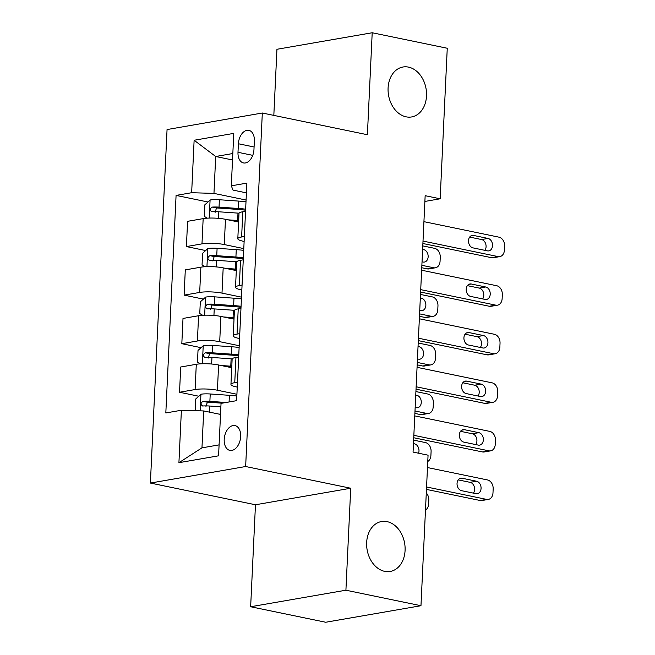 <?xml version="1.0" encoding="UTF-8"?>
<svg xmlns="http://www.w3.org/2000/svg" width="655" height="655" viewBox="0 0 655 655"><rect width="100%" height="100%" fill="white"/><g stroke="black" fill="none" stroke-linecap="round" stroke-linejoin="round"><path stroke-width="0.98" d="M387.04 521.626A25.34 19.036 -99.8 0 1 405.052 546.851A25.34 19.036 -99.8 0 1 390.2 571.455A25.34 19.036 -99.8 0 1 384.698 571.356A25.34 19.036 -99.8 0 1 366.685 546.131A25.34 19.036 -99.8 0 1 381.537 521.527A25.34 19.036 -99.8 0 1 387.04 521.626M408.474 67.113A25.34 19.036 -99.8 0 1 426.487 92.339A25.34 19.036 -99.8 0 1 411.635 116.942A25.34 19.036 -99.8 0 1 406.133 116.836A25.34 19.036 -99.8 0 1 388.12 91.618A25.34 19.036 -99.8 0 1 402.972 67.007A25.34 19.036 -99.8 0 1 408.474 67.113M240.672 436.566A12.666 8.016 -78.3 0 0 234.998 425.586A12.666 8.016 -78.3 0 0 224.198 439.423A12.666 8.016 -78.3 0 0 229.872 450.403A12.666 8.016 -78.3 0 0 240.672 436.566M250.652 606.743L345.914 590.212L350.72 488.237L255.466 504.768L250.652 606.743L325.707 622.25L420.968 605.719L428.067 455.184L413.059 452.081L425.152 195.689L440.16 198.792L447.259 48.257L372.204 32.75L276.942 49.281L273.823 115.395M255.466 504.768L150.388 483.062L167.058 129.551L262.319 113.012L245.65 466.524L150.388 483.062M238.395 143.756L237.994 152.296A12.273 7.77 -78.3 0 0 243.488 162.931A12.273 7.77 -78.3 0 0 253.96 149.528L254.361 140.981A12.273 7.77 -78.3 0 0 248.859 130.345A12.273 7.77 -78.3 0 0 238.395 143.756L254.075 146.99M232.828 153.524L215.7 156.496L213.964 193.397L191.653 192.709L176.08 195.411L165.821 412.953L181.394 410.251L203.705 410.947L201.961 447.848L219.089 444.876M191.653 192.709L194.126 140.26L233.778 133.383L231.305 185.823L233.016 190.089L246.419 192.865M181.394 410.251L178.921 462.692L218.573 455.815L221.046 403.374L236.619 400.663L246.878 183.122L231.305 185.823M345.914 590.212L420.968 605.719M350.72 488.237L245.65 466.524M262.319 113.012L367.398 134.725L372.204 32.75M424.882 201.445L440.16 198.792M232.525 159.967L215.7 156.496L194.126 140.26M237.495 382.192L234.752 382.667A15.835 2.972 -177.3 0 0 230.945 384.403A15.835 2.972 -177.3 0 0 236.463 386.933L237.266 387.097M239.787 333.632L237.044 334.107A15.835 2.972 -177.3 0 0 233.237 335.843A15.835 2.972 -177.3 0 0 238.756 338.373L239.55 338.537M242.072 285.072L239.337 285.547A15.835 2.972 -177.3 0 0 235.522 287.283A15.835 2.972 -177.3 0 0 241.048 289.813L241.842 289.985M244.364 236.512L241.621 236.987A15.835 2.972 -177.3 0 0 237.814 238.723A15.835 2.972 -177.3 0 0 243.332 241.261L244.135 241.425M246.083 200.037L213.964 193.397M238.6 222.029L225.476 219.31A15.835 2.972 -177.3 0 0 203.165 218.623L187.592 221.325L186.397 246.575L205.67 250.554M243.791 248.597L224.28 244.561A15.835 2.972 -177.3 0 0 201.977 243.873L186.397 246.575M236.308 270.589L223.183 267.87A15.835 2.972 -177.3 0 0 200.872 267.183L185.299 269.885L184.112 295.135L203.377 299.114M241.507 297.157L221.996 293.121A15.835 2.972 -177.3 0 0 199.685 292.433L184.112 295.135M234.023 319.141L220.891 316.43A15.835 2.972 -177.3 0 0 198.588 315.735L183.007 318.445L181.82 343.695L201.093 347.674M239.214 345.717L219.703 341.681A15.835 2.972 -177.3 0 0 197.392 340.993L181.82 343.695M231.731 367.701L218.606 364.991A15.835 2.972 -177.3 0 0 196.295 364.295L180.723 367.005L179.527 392.255L198.801 396.234M236.922 394.269L217.411 390.241A15.835 2.972 -177.3 0 0 195.108 389.545L179.527 392.255M220.522 414.418L203.705 410.947M245.551 211.262L242.817 211.737A15.835 2.972 -177.3 0 0 239.001 213.473L237.814 238.723M176.08 195.411L207.963 201.994M243.267 259.822L240.524 260.297A15.835 2.972 -177.3 0 0 236.717 262.033L235.522 287.283M240.974 308.382L238.232 308.857A15.835 2.972 -177.3 0 0 234.424 310.593L233.237 335.843M238.682 356.942L235.947 357.417A15.835 2.972 -177.3 0 0 232.132 359.153L230.945 384.403M178.921 462.692L201.961 447.848M423.924 221.66L498.979 237.167A7.917 5.952 80.2 0 1 504.612 246.174L504.432 250.063A7.917 5.952 80.2 0 1 499.781 256.621A7.917 5.952 80.2 0 1 498.062 256.588L423.007 241.081M422.893 243.504L491.627 257.702L498.062 256.588M488.008 238.428A6.337 4.757 -99.8 0 1 492.511 244.733A6.337 4.757 -99.8 0 1 488.794 250.881A6.337 4.757 -99.8 0 1 487.418 250.857L473.008 247.885A6.337 4.757 -99.8 0 1 468.505 241.572A6.337 4.757 -99.8 0 1 472.214 235.423A6.337 4.757 -99.8 0 1 473.59 235.448L488.008 238.428L481.564 239.542A6.337 4.757 -99.8 0 1 485.715 243.906A6.337 4.757 -99.8 0 1 484.905 250.341M469.676 237.085L481.564 239.542M499.781 256.621L493.346 257.734A7.917 5.952 -99.8 0 1 491.627 257.702M235.096 221.3L236.979 221.431A25.144 4.716 2.7 0 1 238.625 221.562M421.755 267.739L427.257 268.877A7.917 5.952 -99.8 0 0 428.976 268.91L435.419 267.789A7.917 5.952 80.2 0 0 440.07 261.23L440.25 257.341A7.917 5.952 80.2 0 0 434.609 248.335L422.786 245.895M435.419 267.789A7.917 5.952 80.2 0 1 433.692 267.756L421.869 265.316M227.981 219.834L237.642 220.506A30.286 5.674 2.7 0 1 238.666 220.579M207.267 218.164L204.335 216.404L204.884 204.753L210.222 199.971A10.488 1.965 2.7 0 1 219.384 199.742L238.559 201.085A30.286 5.674 2.7 0 1 246.002 201.789M245.65 209.166A30.286 5.674 -177.3 0 0 238.207 208.462L219.04 207.127A10.488 1.965 -177.3 0 0 212.171 207.095C209.625 208.888 209.551 210.443 211.95 211.753A10.488 1.965 2.7 0 1 218.819 211.786L237.986 213.121A30.286 5.674 2.7 0 1 239.083 213.202M215.094 212.4L216.494 207.987A5.346 0.999 2.7 0 1 218.377 208.053L237.552 209.387A25.144 4.716 2.7 0 1 245.6 210.222M211.459 211.721L211.95 211.753M422.033 261.82L423.056 262.033A6.337 4.757 80.2 0 0 424.432 262.057A6.337 4.757 80.2 0 0 428.141 255.909A6.337 4.757 80.2 0 0 423.638 249.596L422.614 249.391M421.632 270.22L496.686 285.727A7.917 5.952 80.2 0 1 502.328 294.734L502.139 298.615A7.917 5.952 80.2 0 1 497.489 305.181A7.917 5.952 80.2 0 1 495.769 305.148L420.723 289.641M420.608 292.065L489.334 306.262L495.769 305.148M485.715 286.988A6.337 4.757 -99.8 0 1 490.218 293.293A6.337 4.757 -99.8 0 1 486.501 299.441A6.337 4.757 -99.8 0 1 485.126 299.417L470.716 296.445A6.337 4.757 -99.8 0 1 466.213 290.132A6.337 4.757 -99.8 0 1 469.93 283.983A6.337 4.757 -99.8 0 1 471.305 284.008L485.715 286.988L479.28 288.102A6.337 4.757 -99.8 0 1 483.423 292.466A6.337 4.757 -99.8 0 1 482.612 298.901M467.383 285.645L479.28 288.102M497.489 305.181L491.053 306.294A7.917 5.952 -99.8 0 1 489.334 306.262M419.347 318.78L494.394 334.279A7.917 5.952 80.2 0 1 500.035 343.294L499.855 347.175A7.917 5.952 80.2 0 1 495.205 353.741A7.917 5.952 80.2 0 1 493.485 353.708L418.43 338.201M418.316 340.625L487.042 354.822L493.485 353.708M483.423 335.548A6.337 4.757 -99.8 0 1 487.926 341.853A6.337 4.757 -99.8 0 1 484.217 348.002A6.337 4.757 -99.8 0 1 482.841 347.977L468.423 344.997A6.337 4.757 -99.8 0 1 463.928 338.692A6.337 4.757 -99.8 0 1 467.637 332.543A6.337 4.757 -99.8 0 1 469.013 332.568L483.423 335.548L476.987 336.662A6.337 4.757 -99.8 0 1 481.13 341.026A6.337 4.757 -99.8 0 1 480.32 347.461M465.091 334.206L476.987 336.662M495.205 353.741L488.761 354.854A7.917 5.952 -99.8 0 1 487.042 354.822M417.055 367.34L492.11 382.839A7.917 5.952 80.2 0 1 497.743 391.854L497.563 395.735A7.917 5.952 80.2 0 1 492.912 402.301A7.917 5.952 80.2 0 1 491.193 402.268L416.138 386.761M416.023 389.185L484.757 403.382L491.193 402.268M481.13 384.108A6.337 4.757 -99.8 0 1 485.633 390.413A6.337 4.757 -99.8 0 1 481.924 396.562A6.337 4.757 -99.8 0 1 480.549 396.537L466.139 393.557A6.337 4.757 -99.8 0 1 461.636 387.252A6.337 4.757 -99.8 0 1 465.345 381.104A6.337 4.757 -99.8 0 1 466.72 381.128L481.13 384.108L474.695 385.222A6.337 4.757 -99.8 0 1 478.846 389.586A6.337 4.757 -99.8 0 1 478.035 396.021M462.807 382.766L474.695 385.222M492.912 402.301L486.477 403.415A7.917 5.952 -99.8 0 1 484.757 403.382M232.812 269.86L234.695 269.991A25.144 4.716 2.7 0 1 236.332 270.114M419.462 316.299L424.972 317.438A7.917 5.952 -99.8 0 0 426.692 317.47L433.127 316.349A7.917 5.952 80.2 0 0 437.777 309.79L437.958 305.901A7.917 5.952 80.2 0 0 432.325 296.895L420.494 294.447M433.127 316.349A7.917 5.952 80.2 0 1 431.408 316.316L419.577 313.876M225.697 268.394L235.35 269.066A30.286 5.674 2.7 0 1 236.381 269.139M204.974 266.724L202.051 264.964L202.6 253.305L207.93 248.532A10.488 1.965 2.7 0 1 217.1 248.302L236.267 249.637A30.286 5.674 2.7 0 1 243.709 250.349M243.365 257.726A30.286 5.674 -177.3 0 0 235.915 257.022L216.748 255.687A10.488 1.965 -177.3 0 0 209.887 255.655C207.332 257.448 207.258 259.003 209.665 260.313A10.488 1.965 2.7 0 1 216.527 260.346L235.694 261.681A30.286 5.674 2.7 0 1 236.791 261.763M212.801 260.96L214.201 256.547A5.346 0.999 2.7 0 1 216.093 256.613L235.26 257.947A25.144 4.716 2.7 0 1 243.316 258.782M209.166 260.281L209.665 260.313M419.74 310.38L420.764 310.593A6.337 4.757 80.2 0 0 422.139 310.617A6.337 4.757 80.2 0 0 425.848 304.46A6.337 4.757 80.2 0 0 421.345 298.156L420.33 297.943M230.519 318.42L232.402 318.551A25.144 4.716 2.7 0 1 234.04 318.674M417.169 364.86L422.68 365.998A7.917 5.952 -99.8 0 0 424.399 366.03L430.834 364.909A7.917 5.952 80.2 0 0 435.485 358.351L435.673 354.461A7.917 5.952 80.2 0 0 430.032 345.455L418.201 343.007M430.834 364.909A7.917 5.952 80.2 0 1 429.115 364.876L417.284 362.436M223.404 316.954L233.057 317.626A30.286 5.674 2.7 0 1 234.089 317.7M202.682 315.284L199.759 313.524L200.307 301.865L205.637 297.092A10.488 1.965 2.7 0 1 214.807 296.862L233.974 298.197A30.286 5.674 2.7 0 1 241.425 298.901M241.073 306.286A30.286 5.674 -177.3 0 0 233.63 305.582L214.455 304.248A10.488 1.965 -177.3 0 0 207.594 304.215C205.048 306.008 204.974 307.563 207.373 308.873A10.488 1.965 2.7 0 1 214.242 308.906L233.409 310.241A30.286 5.674 2.7 0 1 234.506 310.323M210.517 309.52L211.917 305.107A5.346 0.999 2.7 0 1 213.8 305.173L232.967 306.507A25.144 4.716 2.7 0 1 241.024 307.334M206.882 308.841L207.373 308.873M417.448 358.94L418.471 359.145A6.337 4.757 80.2 0 0 419.847 359.177A6.337 4.757 80.2 0 0 423.564 353.02A6.337 4.757 80.2 0 0 419.061 346.716L418.037 346.503M228.227 366.98L230.11 367.111A25.144 4.716 2.7 0 1 231.755 367.234M414.885 413.42L420.387 414.558A7.917 5.952 -99.8 0 0 422.107 414.59L428.55 413.469A7.917 5.952 80.2 0 0 433.192 406.911L433.381 403.022A7.917 5.952 80.2 0 0 427.74 394.015L415.909 391.567M428.55 413.469A7.917 5.952 80.2 0 1 426.823 413.436L415 410.996M221.112 365.506L230.773 366.186A30.286 5.674 2.7 0 1 231.796 366.26M200.397 363.844L197.466 362.084L198.015 350.425L203.353 345.652A10.488 1.965 2.7 0 1 212.515 345.422L231.682 346.757A30.286 5.674 2.7 0 1 239.132 347.461M238.78 354.846A30.286 5.674 -177.3 0 0 231.338 354.142L212.171 352.808A10.488 1.965 -177.3 0 0 205.302 352.775C202.755 354.568 202.682 356.123 205.08 357.433A10.488 1.965 2.7 0 1 211.95 357.466L231.117 358.801A30.286 5.674 2.7 0 1 232.214 358.883M208.224 358.08L209.625 353.667A5.346 0.999 2.7 0 1 211.508 353.733L230.683 355.067A25.144 4.716 2.7 0 1 238.731 355.894M204.589 357.401L205.08 357.433M415.164 407.5L416.179 407.705A6.337 4.757 80.2 0 0 417.562 407.738A6.337 4.757 80.2 0 0 421.271 401.581A6.337 4.757 80.2 0 0 416.768 395.276L415.745 395.063M414.762 415.892L489.817 431.399A7.917 5.952 80.2 0 1 495.458 440.414L495.27 444.295A7.917 5.952 80.2 0 1 490.62 450.861A7.917 5.952 80.2 0 1 488.9 450.828L413.845 435.321M413.731 437.745L482.465 451.942L488.9 450.828M478.846 432.668A6.337 4.757 -99.8 0 1 483.349 438.973A6.337 4.757 -99.8 0 1 479.632 445.122A6.337 4.757 -99.8 0 1 478.256 445.097L463.846 442.117A6.337 4.757 -99.8 0 1 459.343 435.812A6.337 4.757 -99.8 0 1 463.06 429.664A6.337 4.757 -99.8 0 1 464.436 429.688L478.846 432.668L472.411 433.782A6.337 4.757 -99.8 0 1 476.553 438.146A6.337 4.757 -99.8 0 1 475.743 444.573M460.514 431.326L472.411 433.782M490.62 450.861L484.184 451.975A7.917 5.952 -99.8 0 1 482.465 451.942M218.827 414.066L220.538 414.189M195.247 410.685L195.73 398.985L201.06 394.212A10.488 1.965 2.7 0 1 210.23 393.982L229.397 395.317A30.286 5.674 2.7 0 1 236.84 396.021M413.624 440.127L425.455 442.575A7.917 5.952 80.2 0 1 431.088 451.582L430.908 455.471A7.917 5.952 80.2 0 1 427.772 461.472M226.098 402.498L209.878 401.359A10.488 1.965 -177.3 0 0 203.009 401.327C200.463 403.128 200.389 404.675 202.796 405.994A10.488 1.965 2.7 0 1 209.657 406.026L220.882 406.804M205.932 406.64L207.332 402.219A5.346 0.999 2.7 0 1 209.223 402.293L222.094 403.185M202.297 405.961L202.796 405.994M418.561 453.219A6.337 4.757 80.2 0 0 414.476 443.836L413.461 443.623M427.486 467.555L487.525 479.959A7.917 5.952 80.2 0 1 493.166 488.974L492.986 492.855A7.917 5.952 80.2 0 1 488.335 499.421A7.917 5.952 80.2 0 1 486.608 499.388L426.569 486.984M426.454 489.408L480.172 500.502L486.608 499.388M476.553 481.228A6.337 4.757 -99.8 0 1 481.057 487.533A6.337 4.757 -99.8 0 1 477.348 493.682A6.337 4.757 -99.8 0 1 475.964 493.657L461.554 490.677A6.337 4.757 -99.8 0 1 457.051 484.373A6.337 4.757 -99.8 0 1 460.768 478.224A6.337 4.757 -99.8 0 1 462.143 478.248L476.553 481.228L470.118 482.342A6.337 4.757 -99.8 0 1 474.261 486.706A6.337 4.757 -99.8 0 1 473.45 493.133M458.222 479.886L470.118 482.342M488.335 499.421L481.892 500.535A7.917 5.952 -99.8 0 1 480.172 500.502M425.48 510.032A7.917 5.952 80.2 0 0 428.616 504.031L428.796 500.142A7.917 5.952 80.2 0 0 426.29 492.969M224.28 244.561L225.476 219.31M221.996 293.121L223.183 267.87M219.703 341.681L220.891 316.43M217.411 390.241L218.606 364.991M201.977 243.873L203.165 218.623M241.621 236.987L242.817 211.737M239.337 285.547L240.524 260.297M199.685 292.433L200.872 267.183M237.044 334.107L238.232 308.857M197.392 340.993L198.588 315.735M234.752 382.667L235.947 357.417M195.108 389.545L196.295 364.295M252.756 155.35L237.994 152.296M473.59 235.448L470.929 235.915M433.692 267.756L427.257 268.877M210.083 200.086L209.24 218.074M237.986 213.121L237.642 220.506M238.559 201.085L238.207 208.462M218.819 211.786L218.508 218.344M219.384 199.742L219.04 207.127M422.598 249.776L423.638 249.596M216.494 207.987L212.171 207.095M471.305 284.008L468.636 284.475M469.013 332.568L466.352 333.035M466.72 381.128L464.059 381.595M431.408 316.316L424.972 317.438M207.799 248.646L206.947 266.634M235.694 261.681L235.35 269.066M236.267 249.637L235.915 257.022M216.527 260.346L216.215 266.904M217.1 248.302L216.748 255.687M420.305 298.336L421.345 298.156M214.201 256.547L209.887 255.655M429.115 364.876L422.68 365.998M205.506 297.206L204.655 315.194M233.409 310.241L233.057 317.626M233.974 298.197L233.63 305.582M214.242 308.906L213.931 315.464M214.807 296.862L214.455 304.248M418.021 346.896L419.061 346.716M211.917 305.107L207.594 304.215M426.823 413.436L420.387 414.558M203.214 345.766L202.37 363.754M231.117 358.801L230.773 366.186M231.682 346.757L231.338 354.142M211.95 357.466L211.639 364.024M212.515 345.422L212.171 352.808M415.728 395.456L416.768 395.276M209.625 353.667L205.302 352.775M464.436 429.688L461.767 430.147M200.929 394.326L200.143 410.832M229.397 395.317L229.078 401.973M209.657 406.026L209.371 412.118M210.23 393.982L209.878 401.359M413.436 444.016L414.476 443.836M207.332 402.219L203.009 401.327M462.143 478.248L459.483 478.707"/></g></svg>
